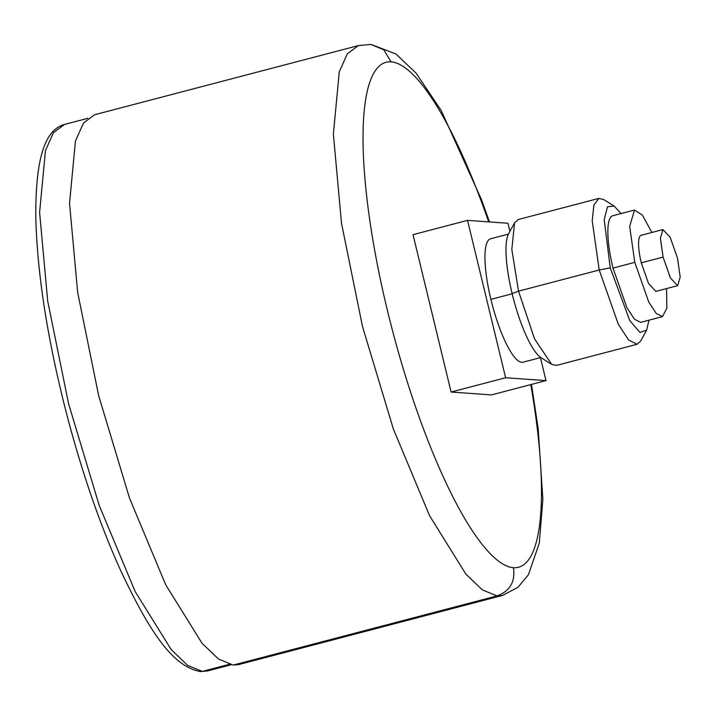 <?xml version="1.0" encoding="UTF-8"?>
<svg xmlns="http://www.w3.org/2000/svg" width="716" height="716" viewBox="0 0 716 716"><rect width="100%" height="100%" fill="white"/><g stroke="black" fill="none" stroke-linecap="round" stroke-linejoin="round"><path stroke-width="1.07" d="M540.437 357.624L545.995 380.617L491.489 394.91L451.098 392.037L413.025 234.66L467.539 220.367L507.921 223.249L509.899 231.393M545.995 380.617L505.612 377.744L451.098 392.037M505.612 377.744L467.539 220.367M531.496 384.42L538.181 428.786L542.862 499.356L539.3 543.086L528.426 574.742L517.928 587.326L502.525 595.426L238.705 664.591L233.255 665.075L218.595 659.096L202.046 643.281L165.709 584.802L129.506 498.094L98.674 395.697L77.668 292.441L69.533 203.246L75.448 141.016L83.477 123.018L94.548 114.757L358.376 45.582L347.296 53.852L339.268 71.86L333.37 134.107L341.505 223.303L362.511 326.55L393.335 428.92L429.537 515.627L465.874 574.116L482.423 589.93L497.083 595.909L233.255 665.075M523.038 362.189A63.805 15.108 -104.7 0 1 522.94 362.215A63.805 15.108 -104.7 0 1 490.899 299.369A63.805 15.108 -104.7 0 1 490.594 238.777A63.805 15.108 -104.7 0 1 490.675 238.759M229.165 664.358L202.324 671.393L187.753 665.45L171.303 649.734L135.19 591.613L99.211 505.433L68.566 403.672L47.695 301.042L39.604 212.384L45.475 150.539L53.458 132.657L64.485 124.441C44.741 129.864 35.46 158.791 35.8 217.127C37.178 274.344 47.686 340.834 67.322 416.605C82.698 474.654 100.616 526.287 121.085 571.484C148.319 628.693 171.634 666.587 200.552 671.563L207.783 670.901L200.543 671.563M541.385 357.919A66.123 15.662 -104.7 0 1 541.162 357.785A66.123 15.662 -104.7 0 1 512.128 293.605A66.123 15.662 -104.7 0 1 508.628 233.685A66.123 15.662 -104.7 0 1 508.87 233.273M556.52 365.402L551.651 364.346L534.53 338.874L518.536 291.152L512.128 293.605M518.545 291.152L511.824 249.508L514.562 222.828L518.295 219.526M646.611 330.139L640.704 340.986L637.079 344.28L628.567 339.966L618.266 324.133L599.211 270.004L592.213 220.796L593.886 205.044L598.853 198.404L603.615 199.487L614.095 206.038L621.067 213.565M649 320.168L646.62 330.148L639.934 332.439L629.758 320.562L610.247 267.882L604.197 219.722L607.499 206.799L614.095 206.038M634.788 262.36L612.986 268.079L626.885 307.62L634.421 319.202L640.659 322.352L662.461 316.633L656.241 313.492L648.705 301.919L634.788 262.36L629.677 226.399L634.519 210.03L642.413 215.158L651.864 232.467M612.986 268.079A55.105 13.049 -104.7 0 1 612.717 215.749L634.519 210.03M666.578 288.575L666.829 308.292L662.461 316.633M663.088 257.107L660.394 238.177L662.944 229.567L670.185 237.309L677.506 258.136L680.2 277.056L677.649 285.675L670.409 277.924L663.088 257.107L641.276 262.826L648.598 283.634L655.892 291.376M641.276 262.826A28.998 6.865 -104.7 0 1 641.142 235.278A28.998 6.865 -104.7 0 1 641.178 235.269M530.78 384.608A261.009 61.818 -104.7 0 1 513.444 567.707A261.009 61.818 -104.7 0 1 387.347 310.162A261.009 61.818 -104.7 0 1 391.07 61.862A261.009 61.818 -104.7 0 1 488.679 221.879M391.07 61.862L383.74 49.771L370.906 44.437M513.444 567.707C515.457 581.705 509.998 591.103 497.083 595.909L502.525 595.426M512.701 293.65L490.899 299.369M610.247 267.882L599.211 270.004L518.536 291.152M371.094 44.455L395.966 54.022L416.014 73.059L441.244 110.559L481.447 199.522L489.467 221.933M370.915 44.437L358.358 45.582M522.94 362.215L540.777 357.535M508.414 234.105L490.594 238.777M87.791 118.328L64.458 124.441M231.071 664.797L207.738 670.919M541.162 357.785L551.651 364.346M508.637 233.693L514.571 222.828M556.413 365.429L637.079 344.28M518.178 219.552L598.853 198.404M655.847 291.385L677.649 285.675M662.944 229.567L641.142 235.278"/></g></svg>
